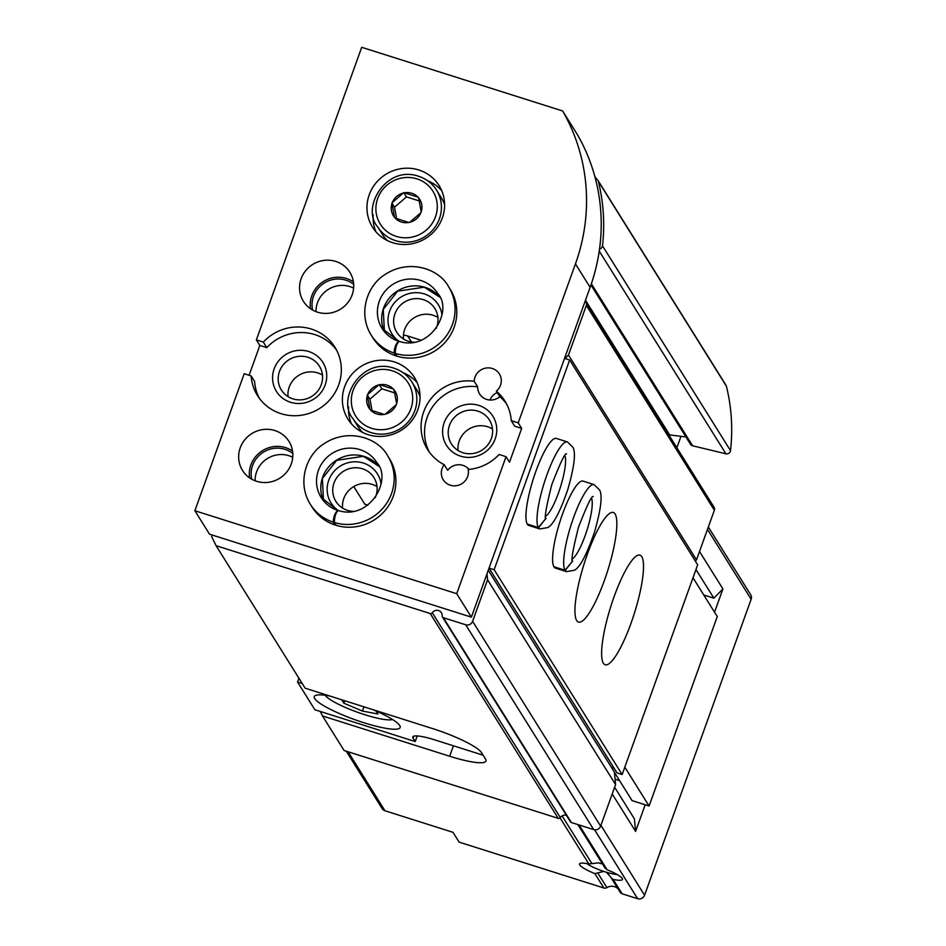 <?xml version="1.0" encoding="UTF-8"?>
<svg xmlns="http://www.w3.org/2000/svg" width="946" height="946" viewBox="0 0 946 946"><rect width="100%" height="100%" fill="white"/><g stroke="black" fill="none" stroke-linecap="round" stroke-linejoin="round"><path stroke-width="1.42" d="M708.329 526.993L750.675 594.738A5.475 5.262 148 0 1 751.136 599.267L644.569 895.247A5.475 5.262 148 0 1 637.639 898.7L622.113 893.781A3.654 3.512 148 0 1 620.233 892.326L611.246 877.959L613.114 879.39A22.822 3.985 19.8 0 0 622.362 878.633A22.822 3.985 19.8 0 0 607.096 869.752L604.967 867.789M617.998 888.767A9.129 8.774 148 0 0 606.918 887.62A3.654 3.512 148 0 1 603.879 887.998L594.88 873.619A22.822 3.985 19.8 0 1 580.099 863.414A22.822 3.985 19.8 0 1 588.861 863.982L598.428 862.858L601.159 863.722M610.915 877.297L606.516 872.283L603.785 871.42L594.88 873.619M603.879 887.998L459.117 842.129L452.98 832.314L384.963 810.769A5.475 5.262 148 0 1 382.149 808.594L346.283 751.195M680.978 436.343L676.875 447.742M645.196 804.774L635.606 831.404L634.423 818.917L614.628 787.249M453.441 745.791L449.681 756.244A45.645 7.97 -160.2 0 0 485.948 761.033A45.645 7.97 -160.2 0 0 485.523 759.047L481.514 752.638A45.645 7.97 -160.2 0 0 432.346 728.503L305.156 688.203L216.078 545.676L211.715 536.76L212.33 535.069M449.681 756.244L322.491 715.945L344.096 750.509L558.211 818.349A1.821 1.75 148 0 0 560.316 817.604A5.475 5.262 148 0 1 566.37 815.298M487.001 573.761L487.568 579.768L472.61 621.309A5.475 5.262 148 0 1 465.692 624.774L443.367 617.703A1.821 1.75 148 0 1 442.172 615.905A5.475 5.262 148 0 0 432.298 612.783A1.821 1.75 148 0 1 430.194 613.528L216.078 545.676M322.491 715.945L320.316 711.487M635.606 831.404L612.216 793.966M703.789 594.999L713.887 598.191L722.91 588.932L699.508 551.494M722.91 588.932L714.537 612.192M585.066 301.396A3.654 3.512 148 0 1 586.035 302.401L714.053 507.233A3.654 3.512 148 0 1 714.36 510.249L696.493 559.866L695.31 561.084M595.46 178.782A3.654 3.512 148 0 1 597.943 180.367L725.96 385.188A3.654 3.512 148 0 1 726.374 386.169A191.695 184.269 148 0 1 730.501 450.639A3.654 3.512 148 0 1 725.937 453.808L692.614 445.779A3.654 3.512 148 0 1 690.497 444.253L590.954 284.994M597.943 180.367A3.654 3.512 148 0 1 598.357 181.336A191.695 184.269 148 0 1 602.484 245.806A3.654 3.512 148 0 1 599.539 248.999M685.933 436.957L669.662 434.912A32.862 31.585 148 0 0 668.798 434.817M586.035 302.401A3.654 3.512 148 0 1 586.343 305.416L568.475 355.046L696.493 559.866M568.475 355.046L565.058 358.558M421.147 340.264L407.691 336.007L411.415 341.955M403.457 335.038A27.387 26.322 148 0 1 407.691 336.007M488.266 570.261L614.403 772.09L615.586 784.589L600.627 826.142A5.475 5.262 148 0 1 593.698 829.595L571.384 822.523A1.821 1.75 148 0 1 570.438 821.802L442.432 616.981M487.568 579.768L615.586 784.589M713.887 598.191L695.972 569.527M617.076 874.471A18.376 3.205 19.8 0 1 606.516 872.283M603.785 871.42A18.376 3.205 19.8 0 1 586.816 863.58M417.21 735.941L415.188 741.546L413.059 738.128A27.387 4.777 19.8 0 1 412.799 736.934A27.387 4.777 19.8 0 1 434.557 739.819L483.11 755.204M415.188 741.546L314.876 709.76L297.541 682.019L302.223 683.509M329.752 695.996A45.645 7.97 -160.2 0 0 314.273 696.599A45.645 7.97 -160.2 0 0 363.879 722.72A45.645 7.97 -160.2 0 0 400.158 727.509A45.645 7.97 -160.2 0 0 373.209 709.772M298.912 678.211L297.541 682.019M325.294 695.286A36.516 6.374 -160.2 0 0 364.683 714.668A36.516 6.374 -160.2 0 0 392.495 719.48M341.754 699.803L343.883 703.209L362.424 711.061L377.892 713.982L376.011 710.99M344.77 700.761L343.883 703.209M363.95 706.839L362.424 711.061M619.595 780.639L615.077 779.208M418.877 169.996A39.247 37.734 148 0 1 439.074 185.558A39.247 37.734 148 0 1 425.783 238.345A39.247 37.734 148 0 1 372.499 227.158A39.247 37.734 148 0 1 375.763 183.217A39.247 37.734 148 0 1 418.877 169.996M335.771 261.427A27.387 26.322 148 0 1 349.854 272.282A27.387 26.322 148 0 1 340.584 309.117A27.387 26.322 148 0 1 303.406 301.301A27.387 26.322 148 0 1 305.688 270.651A27.387 26.322 148 0 1 335.771 261.427M274.872 430.548A27.387 26.322 148 0 1 288.968 441.404A27.387 26.322 148 0 1 279.697 478.25A27.387 26.322 148 0 1 242.519 470.434A27.387 26.322 148 0 1 244.789 439.784A27.387 26.322 148 0 1 274.872 430.548M397.013 356.193L395.274 353.426A45.645 43.871 -32 0 0 445.022 337.616A45.645 43.871 -32 0 0 448.617 286.768L450.355 289.535A45.645 43.871 148 0 1 434.9 350.931A45.645 43.871 148 0 1 372.949 337.923L371.21 335.144A45.645 43.871 -32 0 0 394.104 353.047C394.47 347.241 396.031 343.339 398.786 341.34M394.293 361.928A39.247 37.734 148 0 1 414.49 377.489A39.247 37.734 148 0 1 401.199 430.288A39.247 37.734 148 0 1 347.915 419.102A39.247 37.734 148 0 1 351.179 375.16A39.247 37.734 148 0 1 394.293 361.928M336.126 525.326L334.387 522.547A45.645 43.871 -32 0 0 384.135 506.749A45.645 43.871 -32 0 0 387.73 455.901L389.456 458.668A45.645 43.871 148 0 1 374.013 520.064A45.645 43.871 148 0 1 312.05 507.044L310.323 504.277A45.645 43.871 -32 0 0 333.217 522.18C333.571 516.374 335.132 512.472 337.888 510.473M251.139 375.929L244.186 373.729L194.864 510.722L456.717 593.686L506.039 456.693L499.086 454.494A45.645 43.871 148 0 1 468.164 469.476A13.693 13.161 148 0 1 443.26 479.776A13.693 13.161 148 0 1 444.194 464.711A45.645 43.871 148 0 1 427.509 449.421A45.645 43.871 148 0 1 429.058 401.341A45.645 43.871 148 0 1 474.218 381.309A13.693 13.161 148 0 1 499.37 373.93A13.693 13.161 148 0 1 496.354 391.159A45.645 43.871 148 0 1 504.916 401.045A45.645 43.871 148 0 1 511.266 420.663L518.219 422.862L575.452 263.887A191.695 184.269 148 0 0 562.622 110.966L361.715 47.3L256.366 339.898L263.319 342.097A45.645 43.871 148 0 1 334.896 347.17A45.645 43.871 148 0 1 319.441 408.566A45.645 43.871 148 0 1 257.478 395.546A45.645 43.871 148 0 1 251.139 375.929L254.604 381.475A45.645 43.871 148 0 0 259.322 398.254M249.094 375.278L259.831 345.444L256.366 339.898M562.622 110.966L577.297 134.438A191.695 184.269 148 0 1 590.115 287.348L471.38 617.159L209.539 534.194L194.864 510.722M263.319 342.097L266.784 347.643A45.645 43.871 148 0 1 336.516 350.008M511.266 420.663L514.73 426.208L521.684 428.408L509.504 462.239L506.039 456.693M471.38 617.159L456.717 593.686M521.684 428.408L518.219 422.862M496.354 391.159L499.819 396.705A45.645 43.871 148 0 1 506.548 403.883M403.788 192.617L404.356 192.795A15.514 14.911 148 0 1 417.955 197.111L418.629 197.856A15.514 14.911 148 0 1 421.207 211.727L420.864 212.696A15.514 14.911 148 0 1 409.843 222.263L408.826 222.476A15.514 14.911 148 0 1 395.215 218.159L394.553 217.414A15.514 14.911 148 0 1 391.975 203.544L392.318 202.574A15.514 14.911 148 0 1 403.339 193.008L403.788 192.617L406.461 196.886L419.279 200.942M408.826 222.476L395.215 218.159M394.553 217.414L391.975 203.544M392.318 202.574L403.339 193.008M404.356 192.795L417.955 197.111M418.629 197.856L421.207 211.727M420.864 212.696L409.843 222.263M379.204 384.561L379.772 384.738A15.514 14.911 148 0 1 393.37 389.043L394.033 389.799A15.514 14.911 148 0 1 396.622 403.67L396.268 404.64A15.514 14.911 148 0 1 385.247 414.194L384.242 414.419A15.514 14.911 148 0 1 370.631 410.103L369.969 409.358A15.514 14.911 148 0 1 367.379 395.487L367.734 394.517A15.514 14.911 148 0 1 378.755 384.951L379.204 384.561L381.877 388.83L394.695 392.886M384.242 414.419L370.631 410.103M369.969 409.358L367.379 395.487M367.734 394.517L378.755 384.951M379.772 384.738L393.37 389.043M394.033 389.799L396.622 403.67M396.268 404.64L385.247 414.194M468.944 469.405A13.693 13.161 -32 0 0 447.659 470.257L444.194 464.711M489.898 400.016A13.693 13.161 148 0 1 497.229 392.555M474.218 381.309L477.683 386.855A13.693 13.161 -32 0 0 499.819 396.705M316.023 311.648A25.554 24.572 148 0 1 349.831 286.579A25.554 24.572 148 0 1 353.627 288.14M255.124 480.781A25.554 24.572 148 0 1 288.932 455.712A25.554 24.572 148 0 1 292.728 457.273M429.354 452.129A45.645 43.871 148 0 1 433.505 405.515A45.645 43.871 148 0 1 477.683 386.855M478.818 405.408A27.387 26.322 148 0 1 487.202 450.462A27.387 26.322 148 0 1 443.024 436.461A27.387 26.322 148 0 1 478.818 405.408M477.896 411.143A22.444 21.581 148 0 1 489.437 420.036A22.444 21.581 148 0 1 481.845 450.237A22.444 21.581 148 0 1 451.372 443.828A22.444 21.581 148 0 1 453.229 418.7A22.444 21.581 148 0 1 477.896 411.143M458.065 450.497A22.444 21.581 148 0 1 487.651 426.752A22.444 21.581 148 0 1 492.499 428.987M338.313 510.497A27.387 26.322 148 0 1 330.272 476.819A27.387 26.322 148 0 1 363.359 463.043A27.387 26.322 148 0 1 381.049 483.784M353.331 511.372A22.444 21.581 148 0 1 335.913 501.463A22.444 21.581 148 0 1 337.769 476.335A22.444 21.581 148 0 1 362.436 468.767A22.444 21.581 148 0 1 373.977 477.671A22.444 21.581 148 0 1 375.255 497.667M342.606 508.132A22.444 21.581 148 0 1 372.192 484.376A22.444 21.581 148 0 1 377.04 486.611M403.102 372.7A39.247 37.734 148 0 1 417.162 382.645M351.38 423.761A39.247 37.734 148 0 1 348.601 406.768M394.104 368.29A34.683 33.346 148 0 1 411.948 382.042L416.748 389.728A34.683 33.346 148 0 1 420.036 396.741M362.779 432.511A34.683 33.346 148 0 1 357.919 426.492L353.118 418.818A34.683 33.346 148 0 0 400.205 428.704A34.683 33.346 148 0 0 411.948 382.042C407.667 375.337 401.672 370.714 393.985 368.195C361.242 356.784 336.173 400.193 353.118 418.818M372.074 410.647L369.945 399.177L367.273 394.908M369.945 399.177L381.877 388.83M399.2 341.364A27.387 26.322 148 0 1 391.159 307.687A27.387 26.322 148 0 1 424.246 293.91A27.387 26.322 148 0 1 441.948 314.651M414.218 342.239A22.444 21.581 148 0 1 396.8 332.33A22.444 21.581 148 0 1 398.668 307.202A22.444 21.581 148 0 1 423.323 299.634A22.444 21.581 148 0 1 434.864 308.538A22.444 21.581 148 0 1 436.141 328.534M403.504 338.999A22.444 21.581 148 0 1 433.079 315.255A22.444 21.581 148 0 1 437.927 317.478M249.614 477.872A27.387 26.322 148 0 1 285.538 447.624A27.387 26.322 148 0 1 292.539 451.041M251.707 479.173A25.554 24.572 148 0 1 259.712 454.931A25.554 24.572 148 0 1 284.935 449.315A25.554 24.572 148 0 1 292.787 453.501M308.786 351.534A27.387 26.322 148 0 1 317.17 396.587A27.387 26.322 148 0 1 273.004 382.586A27.387 26.322 148 0 1 308.786 351.534M259.831 345.444L266.784 347.643M307.864 357.269A22.444 21.581 148 0 1 319.405 366.161A22.444 21.581 148 0 1 311.813 396.35A22.444 21.581 148 0 1 281.34 389.953A22.444 21.581 148 0 1 283.209 364.825A22.444 21.581 148 0 1 307.864 357.269M288.045 396.622A22.444 21.581 148 0 1 317.62 372.878A22.444 21.581 148 0 1 322.468 375.101M310.513 308.739A27.387 26.322 148 0 1 346.437 278.491A27.387 26.322 148 0 1 353.426 281.92M312.606 310.04A25.554 24.572 148 0 1 320.599 285.798A25.554 24.572 148 0 1 345.822 280.182A25.554 24.572 148 0 1 353.686 284.368M427.687 180.769A39.247 37.734 148 0 1 441.747 190.702M375.964 231.817A39.247 37.734 148 0 1 373.185 214.825M418.688 176.358A34.683 33.346 148 0 1 436.532 190.111L441.333 197.785A34.683 33.346 148 0 1 444.62 204.797M387.375 240.58A34.683 33.346 148 0 1 382.503 234.549L377.702 226.874A34.683 33.346 148 0 0 424.789 236.76A34.683 33.346 148 0 0 436.532 190.111C432.251 183.394 426.268 178.782 418.581 176.252C385.826 164.841 360.769 208.25 377.702 226.874M396.67 218.703L394.529 207.233L391.869 202.964M394.529 207.233L406.461 196.886M367.817 505.176L364.825 504.23L353.792 486.563M564.549 358.392L569.646 360L697.663 564.833L622.161 774.549L617.052 772.941L489.035 568.108L494.143 569.729L622.161 774.549M614.12 768.235L611.471 767.395M614.167 596.512A57.505 12.263 -72.4 0 1 639.945 555.136A57.505 12.263 -72.4 0 1 634.258 613.658A57.505 12.263 -72.4 0 1 605.204 664.778A57.505 12.263 -72.4 0 1 614.167 596.512M587.501 553.836A57.505 12.263 -72.4 0 1 613.268 512.46A57.505 12.263 -72.4 0 1 607.592 570.982A57.505 12.263 -72.4 0 1 578.526 622.101A57.505 12.263 -72.4 0 1 587.501 553.836M554.096 567.032L565.152 570.533A45.645 9.732 107.6 0 0 566.5 571.62L555.444 568.12A45.645 9.732 -72.4 0 1 562.563 513.938A45.645 9.732 -72.4 0 1 583.02 481.1L594.064 484.6A45.645 9.732 107.6 0 0 572.377 520.986A45.645 9.732 107.6 0 0 564.975 570.237L572.543 561.226M527.43 524.356L538.487 527.868A45.645 9.732 107.6 0 0 539.823 528.944L528.779 525.444A45.645 9.732 -72.4 0 1 535.897 471.262A45.645 9.732 -72.4 0 1 556.343 438.424L567.399 441.924A45.645 9.732 107.6 0 0 545.712 478.309A45.645 9.732 107.6 0 0 538.298 527.572L545.877 518.55M569.646 360L494.143 569.729M624.809 767.171L649.074 806.004L717.281 616.579L693.004 577.746M649.074 806.004L632.07 800.612L614.427 772.385M527.253 524.072L538.298 527.572M545.818 518.432L538.487 527.868M553.918 566.737L564.975 570.237M572.484 561.108L565.152 570.533M334.943 524.959L333.217 522.18M334.387 522.547C334.47 516.646 335.759 512.649 338.23 510.58L338.029 510.426C369.295 520.903 392.685 479.74 376.886 462.665A32.862 31.585 -32 0 0 332.283 453.3A32.862 31.585 -32 0 0 321.155 497.501A32.862 31.585 -32 0 0 337.486 510.343M395.842 355.826L394.104 353.047M395.274 353.426C395.369 347.513 396.646 343.528 399.117 341.447L398.916 341.293C430.194 351.77 453.583 310.607 437.785 293.544A32.862 31.585 -32 0 0 393.169 284.167A32.862 31.585 -32 0 0 382.042 328.368A32.862 31.585 -32 0 0 398.372 341.21M607.096 869.752L579.106 824.971M622.113 893.781L613.114 879.39M591.936 863.663L562.101 815.913M606.918 887.62L597.884 873.17M588.861 863.982L560.067 817.9M384.963 810.769L348.104 751.774M430.194 613.528L558.211 818.349M644.569 895.247L600.911 825.373M751.136 599.267L707.466 529.393M637.639 898.7L594.585 829.796M432.298 612.783L560.316 817.604M598.357 181.336L726.374 386.169M602.484 245.806L730.501 450.639M599.244 251.104L725.937 453.808M591.368 283.776L692.614 445.779M585.479 300.225L669.662 434.912M586.343 305.416L714.36 510.249M472.61 621.309L600.627 826.142M465.692 624.774L593.698 829.595M443.367 617.703L571.384 822.523M413.757 736.189L413.059 738.128M590.115 287.348L575.452 263.887M416.938 178.877A31.041 29.834 148 0 1 426.445 229.937A31.041 29.834 148 0 1 376.378 214.08A31.041 29.834 148 0 1 416.938 178.877M392.354 370.82A31.041 29.834 148 0 1 401.861 421.881A31.041 29.834 148 0 1 351.794 406.023A31.041 29.834 148 0 1 392.354 370.82M545.736 516.256A32.862 7.012 107.6 0 0 560.292 487.557A32.862 7.012 107.6 0 0 564.928 455.7M572.401 558.932A32.862 7.012 107.6 0 0 586.969 530.221A32.862 7.012 107.6 0 0 591.593 498.376M378.79 466.212A32.862 31.585 -32 0 0 336.551 460.123A32.862 31.585 -32 0 0 323.508 500.765L322.385 478.546L336.741 460.3L363.359 456.315L378.79 466.224M384.407 331.644L383.272 309.413L397.627 291.167L424.246 287.182L439.677 297.103A32.862 31.585 -32 0 0 397.438 291.001A32.862 31.585 -32 0 0 384.395 331.632M605.204 868.298L577.888 824.593M594.762 176.193L596.607 179.137M539.823 528.944L547.71 527.584C553.315 524.734 559.997 512.093 567.754 489.673C574.234 467.076 575.984 452.992 573.004 447.411L567.399 441.924M545.96 518.455L546.067 518.645C544.104 519.129 546.008 507.813 551.766 484.695C560.316 462.712 565.247 452.46 566.559 453.938M545.121 517.521L545.913 518.373M566.5 571.62L574.376 570.261C579.981 567.399 586.662 554.758 594.431 532.338C600.911 509.74 602.649 495.657 599.669 490.087L594.064 484.6M572.637 561.132L572.732 561.309C570.781 561.794 572.673 550.477 578.444 527.36C586.981 505.389 591.912 495.136 593.237 496.615M571.798 560.198L572.578 561.037M387.73 455.901C378.542 438.246 348.459 427.237 323.709 443.946C305.913 455.132 296.926 482.933 310.323 504.277M337.675 510.296L321.155 497.501M448.617 286.768C439.429 269.113 409.346 258.104 384.596 274.813C366.8 285.999 357.825 313.8 371.21 335.144M398.573 341.163L382.042 328.368"/></g></svg>
